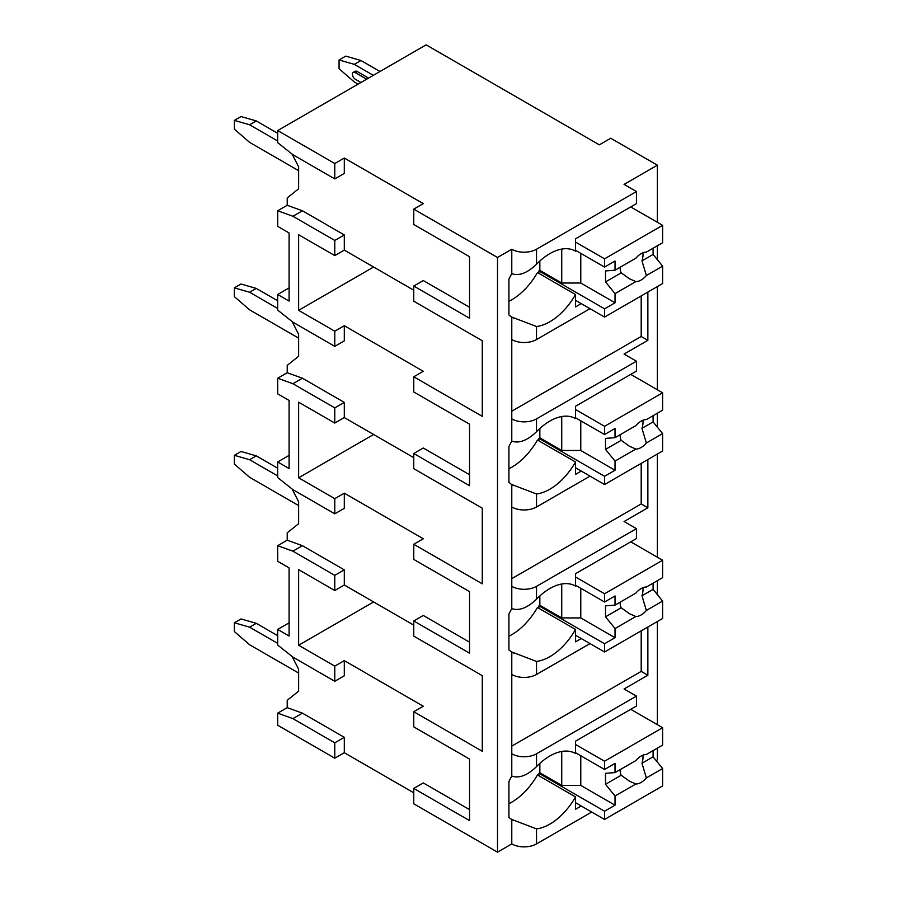 <?xml version="1.0" encoding="UTF-8"?>
<svg xmlns="http://www.w3.org/2000/svg" width="897" height="897" viewBox="0 0 897 897"><rect width="100%" height="100%" fill="white"/><g stroke="black" fill="none" stroke-linecap="round" stroke-linejoin="round"><path stroke-width="1.35" d="M289.103 622.832L277.689 629.425L277.689 645.021L292.915 657.109L334.783 681.283L334.783 666.123L344.302 660.629L423.283 706.231L413.764 711.725L413.764 726.884L469.535 759.075L469.535 809.621L423.283 782.924L413.764 788.418L413.764 803.802L497.51 852.15L511.783 843.909A17.492 10.102 0 0 0 536.518 843.909L591.717 812.043M656.133 760.566L657.378 759.849L657.378 748.143M334.783 758.2L334.783 742.817L292.915 718.643L277.689 713.149L277.689 725.236L334.783 758.2L344.302 752.706L413.764 792.813M423.283 203.63L413.764 209.124L497.51 257.473L511.783 249.231A17.492 10.102 0 0 0 536.518 249.231L636.444 191.543L624.065 184.401L657.378 165.171L610.745 138.25L599.331 144.843L426.142 44.85L277.689 130.558L334.783 163.523L344.302 158.029L423.283 203.63M469.535 256.699L469.535 307.245L423.283 280.548L413.764 286.042L469.535 318.233L469.535 256.699L413.764 224.508L413.764 209.124M289.103 287.903L277.689 294.496L277.689 310.104L292.915 322.191L334.783 346.365L344.302 340.871L344.302 325.712L423.283 371.302L413.764 376.796L482.283 416.354L482.283 340.759L413.764 301.201L413.764 286.042M469.535 424.158L469.535 474.704L423.283 448.007L413.764 453.501L469.535 485.692L469.535 424.158L413.764 391.967L413.764 376.796M289.103 455.373L277.689 461.966L277.689 477.563L292.915 489.65L334.783 513.824L344.302 508.33L344.302 493.171L423.283 538.772L413.764 544.266L482.283 583.824L482.283 508.218L413.764 468.66L413.764 453.501M469.535 591.616L469.535 642.162L423.283 615.465L413.764 620.959L469.535 653.151L469.535 591.616L413.764 559.425L413.764 544.266M413.764 711.725L482.283 751.282L482.283 675.676L413.764 636.119L413.764 620.959M277.689 130.558L277.689 142.645L292.915 154.733L334.783 178.907L344.302 173.413L344.302 158.029M497.51 852.15L497.51 257.473M469.535 759.075L469.535 820.609L413.764 788.418M413.764 625.131L344.302 585.023L334.783 590.518L298.623 569.64L298.623 645.246L373.612 601.954M334.783 666.123L298.623 645.246M413.764 290.213L344.302 250.106L344.302 234.947L302.435 210.773L287.208 205.278L287.208 197.912L298.623 188.796L298.623 166.82L292.108 154.093M413.764 457.672L344.302 417.565L344.302 402.405L302.435 378.231L287.208 372.737L287.208 365.371L298.623 356.255L298.623 334.278L292.108 321.552M344.302 585.023L344.302 569.864L302.435 545.69L287.208 540.196L287.208 532.829L298.623 523.713L298.623 501.737L292.108 489.011M344.302 752.706L344.302 737.323L302.435 713.149L287.208 707.655L287.208 700.299L298.623 691.172L298.623 669.196L292.108 656.469M334.783 681.283L344.302 675.789L344.302 660.629M344.302 250.106L334.783 255.6L298.623 234.722L298.623 310.328L373.612 267.026M334.783 346.365L334.783 331.206L344.302 325.712M334.783 331.206L298.623 310.328M334.783 178.907L334.783 163.523M334.783 742.817L344.302 737.323M334.783 255.6L334.783 240.441L344.302 234.947M277.689 461.966L289.103 468.559L289.103 400.432L277.689 393.839L277.689 378.231L292.915 383.725L334.783 407.9L334.783 423.059L344.302 417.565M334.783 407.9L344.302 402.405M334.783 513.824L334.783 498.665L344.302 493.171M334.783 590.518L334.783 575.358L344.302 569.864M277.689 294.496L289.103 301.089L289.103 232.962L277.689 226.369L277.689 210.773L287.208 205.278M334.783 240.441L292.915 216.267L277.689 210.773M334.783 423.059L298.623 402.181L298.623 477.787L373.612 434.496M334.783 498.665L298.623 477.787M277.689 629.425L289.103 636.018L289.103 567.891L277.689 561.298L277.689 545.69L287.208 540.196M334.783 575.358L292.915 551.184L277.689 545.69M277.689 713.149L287.208 707.655M277.689 378.231L287.208 372.737M657.378 724.686L657.378 621.509M657.378 594.633L657.378 580.684M657.378 557.228L657.378 454.05M657.378 427.174L657.378 413.214M657.378 389.769L657.378 286.591M657.378 259.715L657.378 245.756M657.378 222.31L657.378 165.171M511.783 507.007A17.492 10.102 0 0 0 536.518 507.007L536.518 493.967L511.783 484.526L511.783 608.603C519.094 611.115 527.346 607.964 536.518 599.174A51.14 29.523 120 0 1 575.414 586.01A51.14 29.523 120 0 1 575.538 586.077L575.538 573.71L636.444 538.548L636.444 528.658L624.065 521.516L647.858 507.78L647.858 459.544M511.783 339.548A17.492 10.102 0 0 0 536.518 339.548L536.518 326.508L511.783 317.067L511.783 441.145C519.094 443.656 527.346 440.505 536.518 431.715A51.14 29.523 120 0 1 575.414 418.551A51.14 29.523 120 0 1 575.538 418.619L575.538 406.251L636.444 371.089L636.444 361.199L624.065 354.057L647.858 340.322L647.858 292.086M636.444 696.117L636.444 706.006L575.538 741.169L575.538 753.547A51.14 29.523 120 0 0 575.414 753.469A51.14 29.523 120 0 0 536.518 766.632C527.346 775.423 519.094 778.574 511.783 776.073L511.783 753.805A17.492 10.102 0 0 0 536.518 753.805L636.444 696.117L624.065 688.974L647.858 675.239L647.858 627.003M536.518 674.466L536.518 661.425L511.783 651.984L511.783 674.466A17.492 10.102 0 0 0 536.518 674.466L590.002 643.598M575.291 251.014L575.538 251.16A51.14 29.523 120 0 0 575.414 251.093A51.14 29.523 120 0 0 536.518 264.256C527.346 273.047 519.094 276.198 511.783 273.686L511.783 249.231M511.783 843.909L511.783 819.443L536.518 828.884A51.14 29.523 120 0 0 575.538 796.928L537.471 774.952A51.14 29.523 120 0 1 508.924 803.667M511.783 418.888A17.492 10.102 0 0 0 536.518 418.888L636.444 361.199M511.783 586.346A17.492 10.102 0 0 0 536.518 586.346L636.444 528.658M511.783 273.686A51.14 29.523 120 0 0 508.924 279.09L508.924 314.959A51.14 29.523 120 0 0 511.783 317.067M511.783 674.466L511.783 753.805M511.783 776.073A51.14 29.523 120 0 0 508.924 781.466L508.924 817.346A51.14 29.523 120 0 0 511.783 819.443M511.783 441.145A51.14 29.523 120 0 0 508.924 446.549L508.924 482.418A51.14 29.523 120 0 0 511.783 484.526M511.783 608.603A51.14 29.523 120 0 0 508.924 614.008L508.924 649.888A51.14 29.523 120 0 0 511.783 651.984M511.783 746.113L641.198 671.393L641.198 630.849M647.858 675.239L641.198 671.393M575.538 251.16L575.538 238.793L636.444 203.63L636.444 191.543M581.245 303.623L575.538 306.92L575.538 294.541L537.471 272.565A51.14 29.523 120 0 1 508.924 301.291M581.245 805.999L575.538 809.296L575.538 796.928M536.518 339.548L590.002 308.669M536.518 326.508A51.14 29.523 120 0 0 575.538 294.541M536.518 507.007L590.002 476.139M536.518 493.967A51.14 29.523 120 0 0 575.538 462L537.471 440.023A51.14 29.523 120 0 1 508.924 468.75M581.245 471.082L575.538 474.378L575.538 462M536.518 661.425A51.14 29.523 120 0 0 575.538 629.459L537.471 607.482A51.14 29.523 120 0 1 508.924 636.208M581.245 638.541L575.538 641.837L575.538 629.459M539.848 261.016L539.848 270.378L538.906 270.928L538.906 273.394M575.538 250.33L604.567 267.082L615.028 261.038L615.028 270.21L635.861 258.179A16.146 9.329 120 0 1 641.108 253.683A16.146 9.329 120 0 1 646.356 252.124L662.614 242.739L662.614 225.326L604.567 258.841L604.567 267.082M575.538 242.089L604.567 258.841M538.906 270.928L604.567 308.837L604.567 317.078L662.614 283.564L662.614 266.162L653.094 254.445L641.972 260.87A16.146 9.329 120 0 0 642.869 252.819M575.538 300.327L604.567 317.078M604.567 308.837L615.028 302.794L615.028 293.633L635.861 281.602A16.146 9.329 120 0 0 641.108 280.055A16.146 9.329 120 0 0 646.356 275.547L662.614 266.162M615.028 293.633L605.509 281.916L605.509 270.928L615.028 270.21M620.186 267.228A16.146 9.329 120 0 0 621.206 272.856L605.509 281.916M621.206 272.856L629.38 278.743L635.861 281.602M646.356 275.547L641.972 260.87M615.028 302.794L580.774 283.015L561.735 283.015L539.848 270.378M580.774 253.346L580.774 283.015M561.735 249.074L561.735 283.015M653.094 254.445L653.094 248.234M630.737 206.927L662.614 225.326M539.848 763.403L539.848 772.766L538.906 773.315L538.906 775.77M575.538 752.706L604.567 769.469L615.028 763.425L615.028 772.586L635.861 760.566A16.146 9.329 120 0 1 641.108 756.059A16.146 9.329 120 0 1 646.356 754.5L662.614 745.115L662.614 727.714L604.567 761.228L604.567 769.469M575.538 744.465L604.567 761.228M538.906 773.315L604.567 811.224L604.567 819.466L662.614 785.951L662.614 768.538L653.094 756.833L641.972 763.246A16.146 9.329 120 0 0 642.869 755.196M575.538 802.703L604.567 819.466M604.567 811.224L615.028 805.181L615.028 796.009L635.861 783.989A16.146 9.329 120 0 0 641.108 782.431A16.146 9.329 120 0 0 646.356 777.923L662.614 768.538M615.028 796.009L605.509 784.303L605.509 773.315L615.028 772.586M620.186 769.615A16.146 9.329 120 0 0 621.206 775.243L605.509 784.303M621.206 775.243L629.38 781.13L635.861 783.989M646.356 777.923L641.972 763.246M615.028 805.181L580.774 785.402L561.735 785.402L539.848 772.766M580.774 755.734L580.774 785.402M561.735 751.462L561.735 785.402M653.094 756.833L653.094 750.61M630.737 709.303L662.614 727.714M647.858 340.322L641.198 336.476L641.198 295.932M511.783 411.196L641.198 336.476M539.848 428.474L539.848 437.837L538.906 438.386L538.906 440.853M575.538 417.789L604.567 434.54L615.028 428.497L615.028 437.669L635.861 425.638A16.146 9.329 120 0 1 641.108 421.142A16.146 9.329 120 0 1 646.356 419.583L662.614 410.198L662.614 392.785L604.567 426.299L604.567 434.54M575.538 409.548L604.567 426.299M538.906 438.386L604.567 476.296L604.567 484.537L662.614 451.023L662.614 433.621L653.094 421.904L641.972 428.329A16.146 9.329 120 0 0 642.869 420.278M575.538 467.786L604.567 484.537M604.567 476.296L615.028 470.252L615.028 461.092L635.861 449.061A16.146 9.329 120 0 0 641.108 447.513A16.146 9.329 120 0 0 646.356 443.006L662.614 433.621M615.028 461.092L605.509 449.375L605.509 438.386L615.028 437.669M620.186 434.686A16.146 9.329 120 0 0 621.206 440.315L605.509 449.375M621.206 440.315L629.38 446.213L635.861 449.061M646.356 443.006L641.972 428.329M615.028 470.252L580.774 450.473L561.735 450.473L539.848 437.837M580.774 420.805L580.774 450.473M561.735 416.544L561.735 450.473M653.094 421.904L653.094 415.692M630.737 374.385L662.614 392.785M647.858 507.78L641.198 503.935L641.198 463.39M511.783 578.655L641.198 503.935M539.848 595.933L539.848 605.296L538.906 605.845L538.906 608.312M575.538 585.248L604.567 601.999L615.028 595.956L615.028 605.127L635.861 593.108A16.146 9.329 120 0 1 641.108 588.6A16.146 9.329 120 0 1 646.356 587.042L662.614 577.657L662.614 560.244L604.567 593.758L604.567 601.999M575.538 577.006L604.567 593.758M538.906 605.845L604.567 643.754L604.567 651.996L662.614 618.482L662.614 601.08L653.094 589.363L641.972 595.787A16.146 9.329 120 0 0 642.869 587.737M575.538 635.244L604.567 651.996M604.567 643.754L615.028 637.711L615.028 628.55L635.861 616.531A16.146 9.329 120 0 0 641.108 614.972A16.146 9.329 120 0 0 646.356 610.465L662.614 601.08M615.028 628.55L605.509 616.833L605.509 605.845L615.028 605.127M620.186 602.145A16.146 9.329 120 0 0 621.206 607.774L605.509 616.833M621.206 607.774L629.38 613.671L635.861 616.531M646.356 610.465L641.972 595.787M615.028 637.711L580.774 617.932L561.735 617.932L539.848 605.296M580.774 588.264L580.774 617.932M561.735 584.003L561.735 617.932M653.094 589.363L653.094 583.151M630.737 541.844L662.614 560.244M373.32 75.337L354.293 64.36L339.066 59.964L345.726 56.119L360.953 60.514L379.98 71.491M354.293 64.36L360.953 60.514M358.094 84.127L354.293 81.941L339.066 68.755L339.066 59.964M357.152 71.502A4.037 2.332 -120 0 0 355.122 71.3L353.227 72.399A4.037 2.332 60 0 1 355.246 72.601L357.152 71.502L368.566 78.084M298.623 170.665L249.613 142.365L234.386 129.179L234.386 120.389L241.046 116.543L256.273 120.938L277.689 133.305M277.689 140.997L249.613 124.784L256.273 120.938M249.613 124.784L234.386 120.389M360.953 82.479L355.246 79.194A4.037 2.332 60 0 1 352.611 75.628A4.037 2.332 60 0 1 353.227 72.399M366.66 79.183L355.246 72.601M298.623 338.124L249.613 309.835L234.386 296.649L234.386 287.859L241.046 284.013L256.273 288.408L277.689 300.764M277.689 308.456L249.613 292.254L256.273 288.408M249.613 292.254L234.386 287.859M298.623 505.583L249.613 477.294L234.386 464.108L234.386 455.317L241.046 451.471L256.273 455.867L277.689 468.223M277.689 475.915L249.613 459.713L256.273 455.867M249.613 459.713L234.386 455.317M298.623 673.042L249.613 644.752L234.386 631.566L234.386 622.776L241.046 618.93L256.273 623.325L277.689 635.681M277.689 643.373L249.613 627.171L256.273 623.325M249.613 627.171L234.386 622.776M292.915 718.643L302.435 713.149M292.915 216.267L302.435 210.773M292.915 383.725L302.435 378.231M292.915 551.184L302.435 545.69M536.518 264.256L536.518 249.231M536.518 843.909L536.518 828.884M536.518 431.715L536.518 418.888M536.518 599.174L536.518 586.346M536.518 766.632L536.518 753.805M513.006 317.773L513.656 318.143M513.006 820.161L513.656 820.531M513.006 485.243L513.656 485.613M513.006 652.702L513.656 653.072"/></g></svg>
